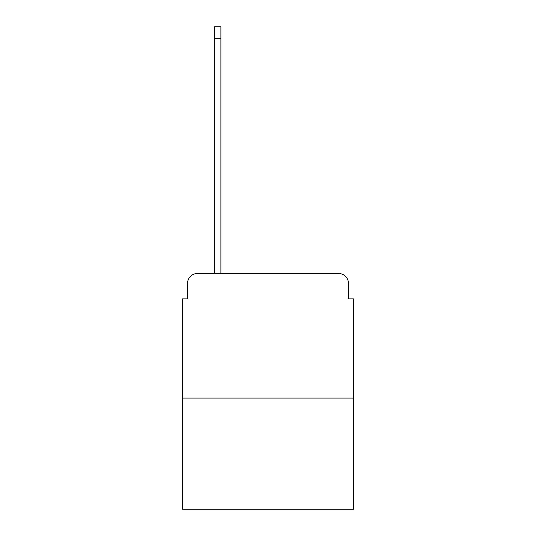 <?xml version="1.0" encoding="UTF-8"?>
<svg xmlns="http://www.w3.org/2000/svg" width="536" height="536" viewBox="0 0 536 536"><rect width="100%" height="100%" fill="white"/><g stroke="black" fill="none" stroke-linecap="round" stroke-linejoin="round"><path stroke-width="0.8" d="M187.52 283.45L187.52 298.9L187.52 283.45A9.97 9.97 0 0 1 197.483 273.481L214.427 273.481L214.427 26.8L220.906 26.8L220.906 38.264L214.427 38.264M353.465 398.067L182.535 398.067L182.535 509.2L353.465 509.2L353.465 298.9L348.48 298.9L348.48 283.45A9.97 9.97 0 0 0 338.518 273.481L197.483 273.481M182.535 398.067L182.535 298.9L187.52 298.9M220.906 38.264L220.906 273.481L229.127 273.481M306.873 273.481L338.518 273.481M348.48 298.9L348.48 283.45"/></g></svg>
